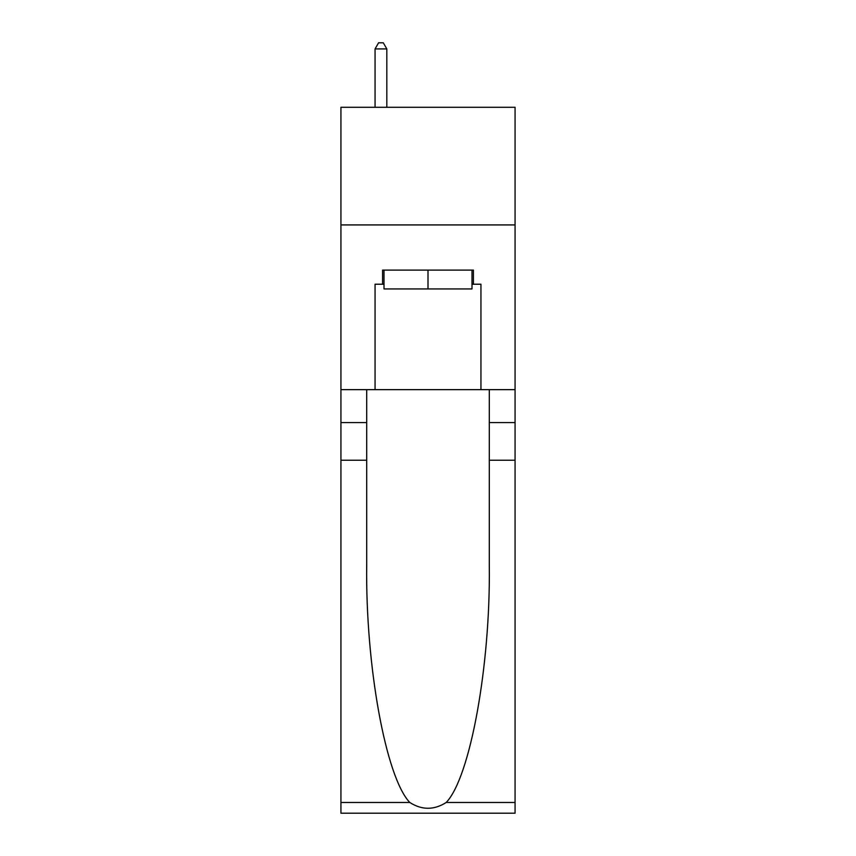 <?xml version="1.0" encoding="UTF-8"?>
<svg xmlns="http://www.w3.org/2000/svg" width="856" height="856" viewBox="0 0 856 856"><rect width="100%" height="100%" fill="white"/><g stroke="black" fill="none" stroke-linecap="round" stroke-linejoin="round"><path stroke-width="1.28" d="M515.066 224.925L515.066 107.278L340.934 107.278L340.934 224.925L515.066 224.925L515.066 389.64L480.944 389.64L480.944 284.224L473.411 284.224L473.411 270.111L382.589 270.111L382.589 284.224L384.002 284.224M471.998 270.111L471.998 288.932L384.002 288.932L384.002 270.111M428 270.111L428 288.932M446.211 802.468L515.066 802.468L515.066 813.2L340.934 813.2L340.934 460.239L366.7 460.239L366.7 565.174C365.448 665.476 385.799 777.515 409.789 802.468C421.922 810.204 434.056 810.204 446.211 802.468C470.201 777.515 490.552 665.476 489.3 565.174L489.3 389.64M489.3 460.239L515.066 460.239L515.066 389.64M340.934 460.239L340.934 224.925M366.7 389.64L366.7 460.239M515.066 802.468L515.066 460.239M340.934 389.64L375.056 389.64L375.056 284.224L382.589 284.224M375.056 389.64L480.944 389.64M471.998 284.224L473.411 284.224M386.816 107.278L386.816 48.92L375.056 48.92L375.056 107.278M375.056 48.92L378.587 42.8L383.295 42.8L386.816 48.92M489.3 422.586L515.066 422.586M366.7 422.586L340.934 422.586M340.934 802.468L409.789 802.468"/></g></svg>
